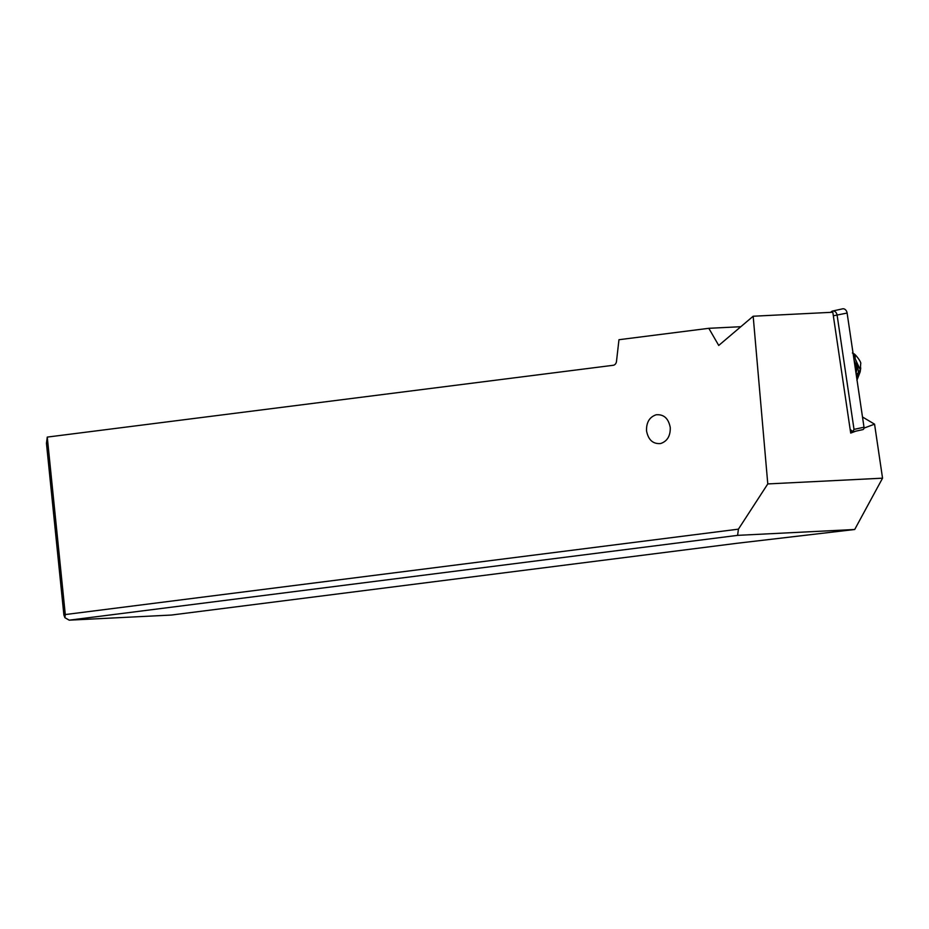 <?xml version="1.0" encoding="UTF-8"?>
<svg xmlns="http://www.w3.org/2000/svg" width="929" height="929" viewBox="0 0 929 929"><rect width="100%" height="100%" fill="white"/><g stroke="black" fill="none" stroke-linecap="round" stroke-linejoin="round"><path stroke-width="1.39" d="M613.175 365.294A4.645 3.809 -92.9 0 0 616.484 361.404L618.969 339.712L708.815 328.309L718.732 345.449L753.175 316.232L767.784 483.928L738.416 529.158L65.285 614.557L47.263 437.094L613.175 365.294M646.526 430.824C646.294 422.37 649.51 417.028 656.176 414.787C663.794 414.16 668.485 418.398 670.25 427.503C670.483 435.956 667.266 441.298 660.612 443.528C652.994 444.167 648.303 439.928 646.526 430.824M47.263 437.094L46.45 443.296L63.892 614.986L64.879 617.657L69.199 620.166L737.603 535.359L854.703 529.495L882.55 478.18L874.561 424.17L862.495 416.993M854.703 529.495L737.312 543.244L171.389 615.044L69.199 620.166M64.879 617.657L65.285 614.557M737.603 535.359L738.416 529.158M882.55 478.18L767.784 483.928M855.83 431.161L850.697 433.077L832.814 312.249L753.175 316.232M874.561 424.17L864.005 428.106M740.831 326.706L708.815 328.309M852.334 431.927L862.762 429.639A2.322 1.753 -102.4 0 0 864.005 427.212L847.109 313.038A4.645 3.495 -102.4 0 0 842.626 308.834L832.628 311.029A4.645 3.495 -102.4 0 0 831.292 311.761L830.677 312.353M850.36 430.835L852.694 431.625L850.128 429.303M832.628 311.029A4.645 3.495 -102.4 0 1 837.122 315.233L854.018 429.395L852.694 431.625M860.753 367.919L860.149 371.914M855.992 373.017A10.451 7.838 77.5 0 0 855.528 363.471L857.13 363.111L860.382 369.916L858.477 371.925L857.13 363.111L855.11 358.536C855.388 355.958 854.761 354.274 853.194 353.484M856.097 373.783L858.013 373.353L858.477 371.925M855.528 363.471L854.088 360.162M858.303 372.564L860.359 370.125L858.013 373.353L856.677 377.638M853.333 355.099L855.11 358.536L853.89 358.815M847.109 313.038L833.336 315.802M854.018 429.395L864.005 427.212M852.392 352.997L853.763 353.798C854.448 353.159 861.845 362.264 860.672 363.82L860.173 371.821L856.921 380.321"/></g></svg>
